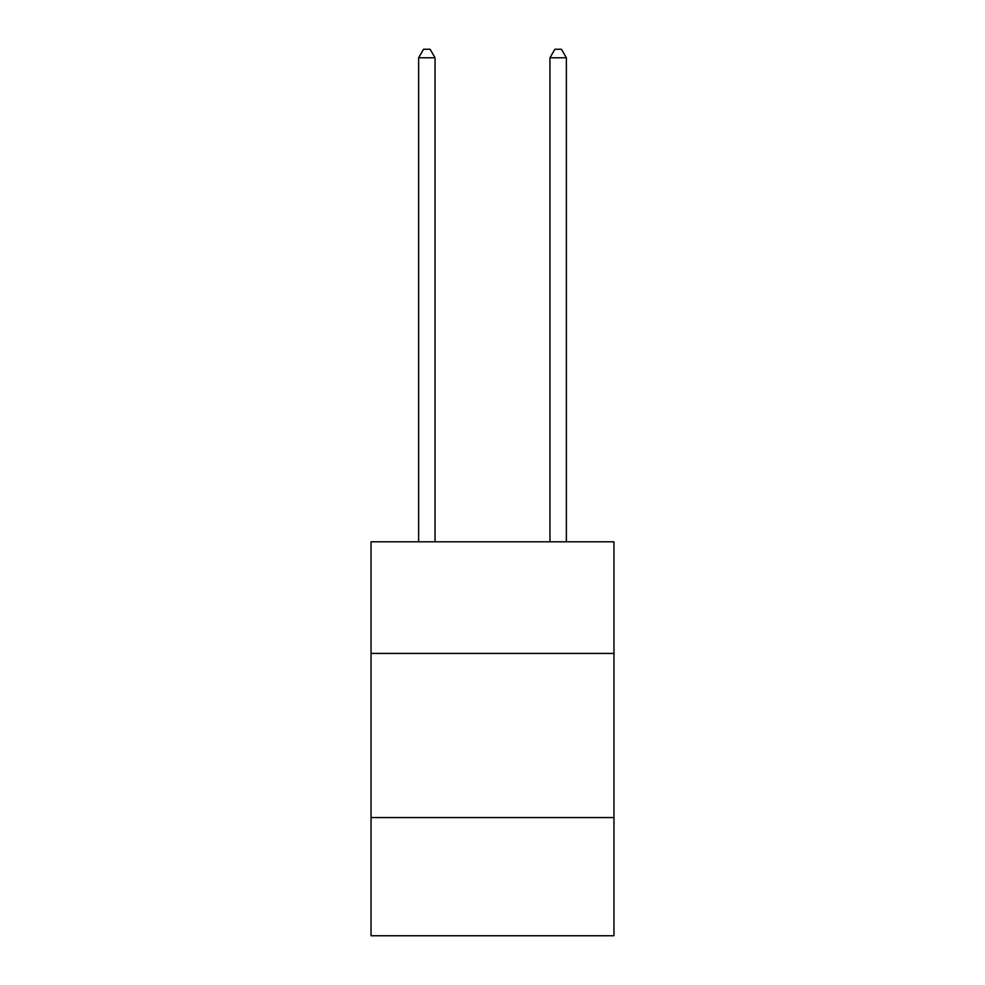 <?xml version="1.0" encoding="UTF-8"?>
<svg xmlns="http://www.w3.org/2000/svg" width="985" height="985" viewBox="0 0 985 985"><rect width="100%" height="100%" fill="white"/><g stroke="black" fill="none" stroke-linecap="round" stroke-linejoin="round"><path stroke-width="1.48" d="M613.963 653.424L613.963 541.812L371.037 541.812L371.037 653.424L613.963 653.424L613.963 935.75L371.037 935.75L371.037 653.424M613.963 817.562L371.037 817.562M435.05 541.812L435.05 57.783L418.637 57.783L418.637 541.812M418.637 57.783L423.562 49.25L430.125 49.25L435.05 57.783M566.363 541.812L566.363 57.783L549.95 57.783L549.95 541.812M549.95 57.783L554.875 49.25L561.438 49.25L566.363 57.783"/></g></svg>
